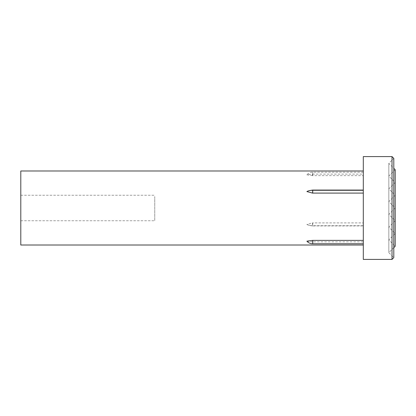 <?xml version="1.0" encoding="UTF-8"?>
<svg xmlns="http://www.w3.org/2000/svg" width="416" height="416" viewBox="0 0 416 416"><rect width="100%" height="100%" fill="white"/><g stroke="black" fill="none" stroke-linecap="round" stroke-linejoin="round"><path stroke-width="0.31" stroke-dasharray="2.08 1.56" d="M393.796 247.671L388.82 252.647L393.796 257.624L393.796 158.376L388.82 163.353L388.82 252.647L388.82 163.353L393.796 168.329M392.012 259.407L392.012 156.593M363.308 259.407L363.308 156.593M154.742 196.576L154.742 220.75L154.742 196.576M20.8 196.576L20.8 220.75L20.8 196.576M388.82 213.715L388.82 201.62L388.82 213.715M395.2 196.57L395.2 220.756L395.2 196.57M388.82 225.144L388.82 188.864L388.82 225.144M395.2 185.136L395.2 233.511L395.2 185.136M388.82 236.579L388.82 176.108L388.82 236.579M395.2 173.706L395.2 169.733L388.82 176.108L395.2 182.489L388.82 188.864L395.2 195.244L388.82 201.62L395.2 208L388.82 214.38L395.2 220.756L388.82 227.136L395.2 233.511L388.82 239.892L395.2 246.267L395.2 173.706M312.51 222.903L312.51 225.924L310.086 225.56L306.894 224.432L312.51 222.903A4.207 1.867 180 0 0 312.723 222.903L312.723 225.924L363.308 225.924L363.308 245.014L363.308 241.883L312.723 241.883L312.723 240.386M20.8 245.014L20.8 170.986M312.51 175.614L306.894 174.829L312.51 174.117L312.51 175.614A4.207 3.77 180 0 1 312.723 175.614L312.723 172.25L312.723 175.614L363.308 175.614L363.308 222.903L312.723 222.903L312.723 225.924A4.207 1.867 180 0 1 312.51 225.924M306.894 241.171L312.51 241.883L312.51 240.386M312.51 174.117A4.207 3.77 180 0 1 312.723 174.117L363.308 174.117L363.308 170.986L363.308 241.883M312.723 193.097L312.723 190.076M312.51 193.097L312.51 190.076M310.086 190.44L306.894 191.568M363.308 222.903L363.308 225.924M363.308 174.117L363.308 175.614M363.308 225.706L312.723 225.706A7.124 3.162 180 0 1 308.958 225.259L310.086 225.56M363.308 172.25L312.723 172.25A7.124 6.386 180 0 0 306.894 174.829M312.51 241.883A4.207 3.77 0 0 0 312.723 241.883L312.723 243.75M306.894 224.432A7.124 3.162 180 0 0 308.958 225.259M20.8 195.25L154.742 195.25M20.8 220.75L154.742 220.75"/><path stroke-width="0.62" d="M392.012 156.593L393.796 158.376L393.796 257.624L392.012 259.407L392.012 156.593L363.308 156.593L363.308 259.407L392.012 259.407M393.796 168.329L395.2 169.733L395.2 246.267L393.796 247.671M363.308 170.986L20.8 170.986L20.8 245.014L363.308 245.014M312.723 240.386A4.207 3.77 0 0 1 312.51 240.386L306.894 241.171A7.124 6.386 0 0 0 312.723 243.75L312.723 240.386L363.308 240.386M363.308 193.097L312.723 193.097L312.723 190.076L363.308 190.076M363.308 190.294L312.723 190.294A7.124 3.162 0 0 0 308.958 190.741A7.124 3.162 0 0 0 306.894 191.568L312.51 193.097A4.207 1.867 0 0 1 312.723 193.097M312.723 190.076A4.207 1.867 0 0 0 312.51 190.076L308.958 190.741M363.308 243.75L312.723 243.75"/></g></svg>
